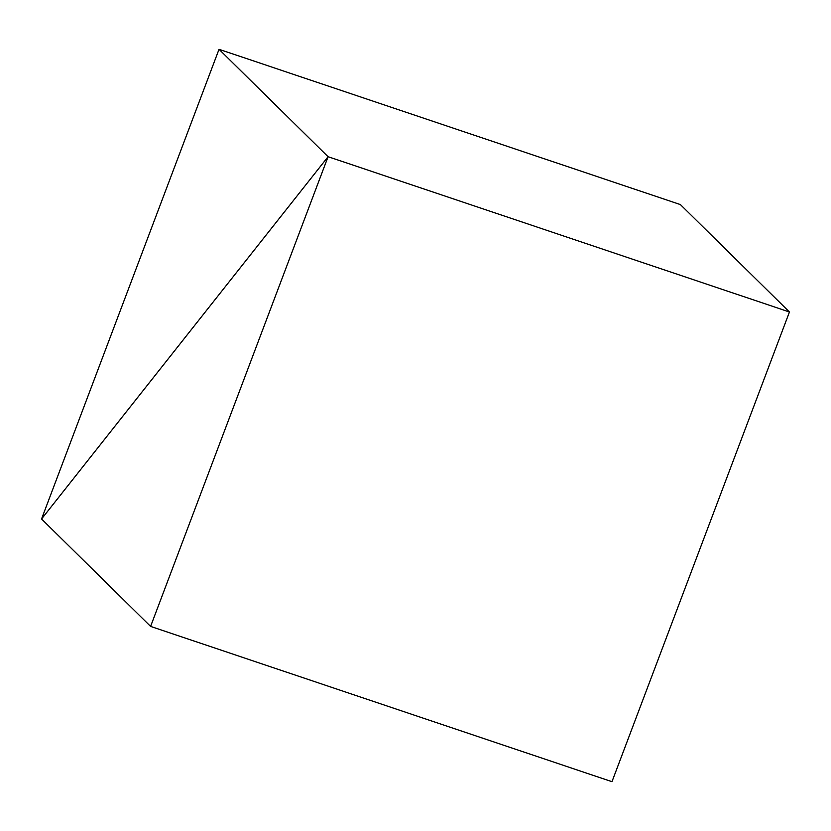 <?xml version="1.0" encoding="UTF-8"?>
<svg xmlns="http://www.w3.org/2000/svg" width="831" height="831" viewBox="0 0 831 831"><rect width="100%" height="100%" fill="white"/><g stroke="black" fill="none" stroke-linecap="round" stroke-linejoin="round"><path stroke-width="1.25" d="M150.598 626.408L611.969 781.691L789.45 312.009L328.079 156.716L41.55 518.991L150.598 626.408L328.079 156.716L789.45 312.009L680.402 204.592L219.031 49.309L41.55 518.991L328.079 156.716L219.031 49.309"/></g></svg>

